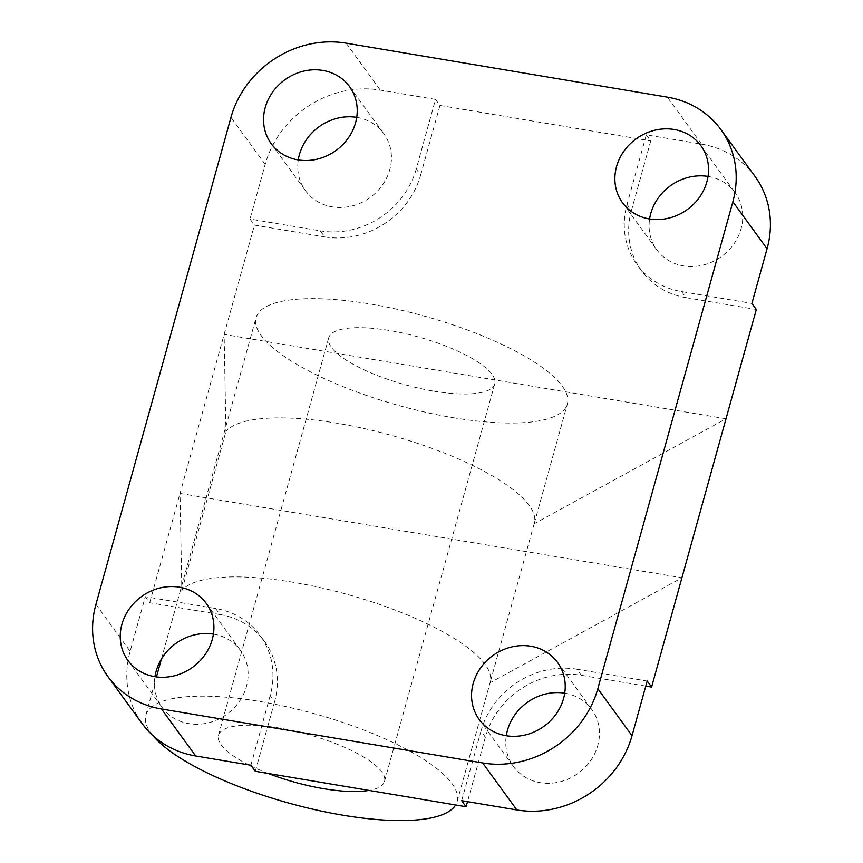 <?xml version="1.0" encoding="UTF-8"?>
<svg xmlns="http://www.w3.org/2000/svg" width="863" height="863" viewBox="0 0 863 863"><rect width="100%" height="100%" fill="white"/><g stroke="black" fill="none" stroke-linecap="round" stroke-linejoin="round"><path stroke-width="0.65" stroke-dasharray="4.32 3.24" d="M420.659 175.038L439.947 105.469L435.535 99.407L416.246 168.975L420.659 175.038A80.766 72.719 143.9 0 1 324.704 236.915L320.292 230.853L250.022 219.04L254.445 225.103L324.704 236.915M416.246 168.975A80.766 72.719 143.9 0 1 320.292 230.853M681.651 291.597L686.063 297.659A80.766 72.719 143.9 0 1 641.436 270.669A80.766 72.719 143.9 0 1 631.446 210.475L627.034 204.412A80.766 72.719 143.9 0 0 637.023 264.607A80.766 72.719 143.9 0 0 681.651 291.597L751.91 303.409M755.082 176.516A96.915 87.26 -36.1 0 0 701.533 144.121L646.322 134.844L627.034 204.412M708.038 176.419A48.457 43.625 143.9 0 1 708.318 176.462A48.457 43.625 143.9 0 1 735.093 192.665A48.457 43.625 143.9 0 1 721.597 256.451A48.457 43.625 143.9 0 1 656.743 249.709A48.457 43.625 143.9 0 1 649.591 218.975M646.322 134.844L650.745 140.906L631.446 210.475M461.673 800.67L480.971 731.112L485.384 737.175A80.766 72.719 143.9 0 1 581.338 675.298L576.915 669.235L647.185 681.036M480.971 731.112A80.766 72.719 143.9 0 1 576.915 669.235M485.384 737.175L467.498 801.651M215.567 608.491L219.979 614.553A80.766 72.719 143.9 0 1 264.596 641.543A80.766 72.719 143.9 0 1 274.585 701.738L270.173 695.675A80.766 72.719 143.9 0 0 260.184 635.481A80.766 72.719 143.9 0 0 215.567 608.491L145.297 596.678L130.14 651.338A96.915 87.26 -36.1 0 0 142.136 723.572M219.979 614.553L149.709 602.741L145.297 596.678M435.535 99.407L380.324 90.13A96.915 87.26 -36.1 0 0 265.189 164.391L250.022 219.04M439.947 105.469L650.745 140.906M564.726 693.183A48.457 43.625 143.9 0 1 565.006 693.226A48.457 43.625 143.9 0 1 591.781 709.429A48.457 43.625 143.9 0 1 578.286 773.216A48.457 43.625 143.9 0 1 513.431 766.473A48.457 43.625 143.9 0 1 506.279 735.74M250.885 765.244L270.173 695.675M213.409 634.132A48.457 43.625 143.9 0 1 213.69 634.176A48.457 43.625 143.9 0 1 240.464 650.378A48.457 43.625 143.9 0 1 226.969 714.165A48.457 43.625 143.9 0 1 162.115 707.423A48.457 43.625 143.9 0 1 154.962 676.689M726.01 418.782L224.121 334.423L225.944 431.457A161.532 46.494 15.5 0 1 401.209 438.21A161.532 46.494 15.5 0 1 534.305 523.269A161.532 46.494 15.5 0 1 534.143 523.787L726.01 418.782M149.709 602.741L180.033 493.431L681.91 577.789L490.044 682.795A161.532 46.494 -164.5 0 0 490.206 682.266A161.532 46.494 -164.5 0 0 357.12 597.218A161.532 46.494 -164.5 0 0 181.845 590.465L180.033 493.431L254.445 225.103M181.845 590.465L225.944 431.457M534.143 523.787L490.044 682.795M268.264 773.485A86.149 24.8 15.5 0 1 251.672 766.322M248.749 764.888A86.149 24.8 15.5 0 1 218.468 735.341A86.149 24.8 15.5 0 1 308.102 734.467A86.149 24.8 15.5 0 1 384.499 781.382A86.149 24.8 15.5 0 1 369.062 790.422M433.787 391.155A86.149 24.8 -164.5 0 0 494.736 383.873A86.149 24.8 -164.5 0 0 418.35 336.948A86.149 24.8 -164.5 0 0 328.706 337.821A86.149 24.8 -164.5 0 0 433.787 391.155M152.773 735.438A161.532 46.494 15.5 0 1 145.825 715.19A161.532 46.494 15.5 0 1 313.905 713.561A161.532 46.494 15.5 0 1 457.131 801.522A161.532 46.494 15.5 0 1 455.632 804.974M453.097 417.681A161.532 46.494 -164.5 0 0 567.369 404.013A161.532 46.494 -164.5 0 0 424.143 316.041A161.532 46.494 -164.5 0 0 256.063 317.681A161.532 46.494 -164.5 0 0 453.097 417.681M645.772 686.128L581.338 675.298M255.297 771.306L274.585 701.738M686.063 297.659L756.322 309.472M356.721 117.368A48.457 43.625 143.9 0 1 357.002 117.411A48.457 43.625 143.9 0 1 383.776 133.614A48.457 43.625 143.9 0 1 370.281 197.4A48.457 43.625 143.9 0 1 305.426 190.658A48.457 43.625 143.9 0 1 298.274 159.925M346.117 43.15L380.324 90.13M265.189 164.391L230.971 117.4M701.533 144.121L667.326 97.141M95.933 604.359L130.14 651.338M641.436 270.669L637.023 264.607M264.596 641.543L260.184 635.481M384.499 781.382L494.736 383.873M218.468 735.341L328.706 337.821M457.131 801.522L490.206 682.266M534.305 523.269L567.369 404.013M145.825 715.19L156.451 676.894M161.37 659.127L256.063 317.681M622.536 202.729L656.743 249.709M700.885 145.685L735.093 192.665M271.219 143.679L305.426 190.658M349.569 86.624L383.776 133.614M127.907 660.443L162.115 707.423M206.257 603.388L240.464 650.378M479.224 719.494L513.431 766.473M557.574 662.45L591.781 709.429"/><path stroke-width="1.29" d="M467.498 801.651L466.085 806.732L461.673 800.67L516.883 809.958A96.915 87.26 -36.1 0 0 632.029 735.697L647.185 681.036L651.597 687.099L726.01 418.782L756.322 309.472L751.91 303.409L767.067 248.749A96.915 87.26 -36.1 0 0 755.082 176.516L720.864 129.536A96.915 87.26 143.9 0 1 732.86 201.769L597.811 688.717A96.915 87.26 143.9 0 1 482.676 762.968L161.467 708.976A96.915 87.26 143.9 0 1 107.918 676.592A96.915 87.26 143.9 0 1 95.933 604.359L230.971 117.4A96.915 87.26 143.9 0 1 346.117 43.15L667.326 97.141A96.915 87.26 143.9 0 1 720.864 129.536M649.591 218.975A48.457 43.625 143.9 0 1 708.038 176.419M530.799 646.247A48.457 43.625 143.9 0 1 557.574 662.45A48.457 43.625 143.9 0 1 544.078 726.236A48.457 43.625 143.9 0 1 479.224 719.494A48.457 43.625 143.9 0 1 480.529 668.059A48.457 43.625 143.9 0 1 530.799 646.247M179.482 587.196A48.457 43.625 143.9 0 1 206.257 603.388A48.457 43.625 143.9 0 1 192.762 667.185A48.457 43.625 143.9 0 1 127.907 660.443A48.457 43.625 143.9 0 1 129.213 609.008A48.457 43.625 143.9 0 1 179.482 587.196M322.794 70.432A48.457 43.625 143.9 0 1 349.569 86.624A48.457 43.625 143.9 0 1 336.074 150.421A48.457 43.625 143.9 0 1 271.219 143.679A48.457 43.625 143.9 0 1 272.525 92.244A48.457 43.625 143.9 0 1 322.794 70.432M674.111 129.482A48.457 43.625 143.9 0 1 700.885 145.685A48.457 43.625 143.9 0 1 687.39 209.472A48.457 43.625 143.9 0 1 622.536 202.729A48.457 43.625 143.9 0 1 623.841 151.295A48.457 43.625 143.9 0 1 674.111 129.482M506.279 735.74A48.457 43.625 143.9 0 1 564.726 693.183M107.918 676.592L142.136 723.572A96.915 87.26 -36.1 0 0 195.674 755.966L250.885 765.244L255.297 771.306L466.085 806.732M154.962 676.689A48.457 43.625 143.9 0 1 213.409 634.132M369.062 790.422A86.149 24.8 15.5 0 1 323.549 788.663A86.149 24.8 15.5 0 1 268.264 773.485M251.672 766.322A86.149 24.8 15.5 0 1 248.749 764.888M455.632 804.974A161.532 46.494 15.5 0 1 342.859 815.19A161.532 46.494 15.5 0 1 152.773 735.438M651.597 687.099L645.772 686.128M298.274 159.925A48.457 43.625 143.9 0 1 356.721 117.368M732.86 201.769L767.067 248.749M632.029 735.697L597.811 688.717M482.676 762.968L516.883 809.958M195.674 755.966L161.467 708.976M156.451 676.894L161.37 659.127"/></g></svg>
